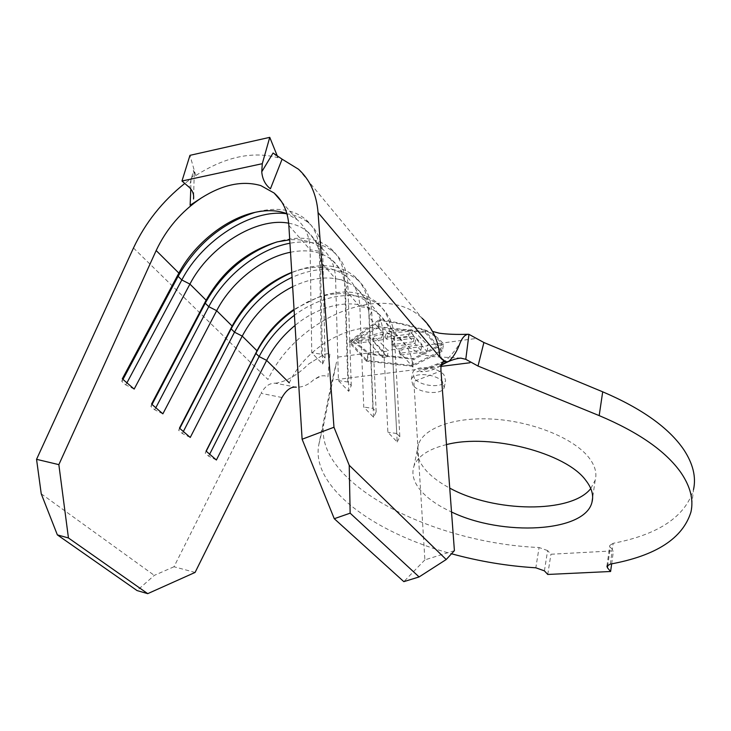 <?xml version="1.0" encoding="UTF-8"?>
<svg xmlns="http://www.w3.org/2000/svg" width="731" height="731" viewBox="0 0 731 731"><rect width="100%" height="100%" fill="white"/><g stroke="black" fill="none" stroke-linecap="round" stroke-linejoin="round"><path stroke-width="0.55" stroke-dasharray="3.65 2.74" d="M414.477 378.548L412.787 372.545C414.824 364.952 437.686 366.651 444.009 374.921L445.59 380.705C443.562 388.335 421.019 386.726 414.477 378.548M413.024 385.42L411.325 379.444C413.344 371.896 436.261 373.623 442.602 381.856L444.201 387.613C442.173 395.197 419.594 393.561 413.024 385.42M446.486 444.594C428.613 449.044 417.785 456.153 414.011 465.939C411.069 474.821 414.13 483.913 423.194 493.242C430.157 500.242 439.596 506.492 451.52 511.983M590.767 488.536L595.217 480.13C597.063 473.085 595.025 465.656 589.095 457.871C574.603 438.911 534.763 422.18 495.527 419.283C456.245 416.305 424.336 427.361 418.498 444.183C415.519 453.257 418.516 462.522 427.471 471.988C433.127 477.855 440.546 483.218 449.739 488.089M382.523 357.432L387.11 356.819L373.011 341.066L383.208 339.632L381.673 337.896L356.774 341.404L358.336 343.122L368.387 341.706L382.523 357.432L383.821 351.629L388.408 351.008L374.162 336.05L384.506 333.875L382.971 332.157L357.304 339.157L358.994 340.308L369.42 337.247L383.254 350.981L368.177 353.009C362.896 347.453 357.313 343.424 351.447 340.929L380.239 320.406L399.958 323.815L425.597 330.531C431.135 333.144 436.434 337.347 441.478 343.131L442.017 343.78L413.335 358.519L368.744 353.63L368.177 353.009M400.807 355.028L426.941 351.538L411.717 333.701L385.118 337.457L386.672 339.211L408.565 336.141L413.38 341.752L391.743 344.74L393.26 346.457L414.879 343.497L420.828 350.432L399.3 353.32L400.807 355.028L402.077 349.19L428.174 345.653L412.576 329.718L386.443 331.591L387.987 333.354L409.625 331.271L414.559 336.287L393.05 338.873L394.566 340.6L416.085 337.886L422.07 344.548L400.579 347.472L401.493 348.523L387.832 350.368M383.821 351.629L383.254 350.981M402.077 349.19L401.493 348.523M190.791 188.936L190.937 178.839L184.769 183.435M288.663 223.174C296 224.444 302.259 227.24 307.44 231.563C315.691 238.644 320.032 248.631 320.461 261.543L335.602 278.831C335.081 266.002 330.704 256.042 322.462 248.942C313.919 241.924 303.009 238.882 289.741 239.805M288.846 225.44L310.118 249.728C309.743 236.771 305.439 226.756 297.179 219.693L286.899 213.68M290.509 252.241C307.587 248.905 321.494 251.583 332.249 260.245C340.472 267.363 344.877 277.305 345.443 290.079L359.862 306.545C359.213 293.853 354.782 283.948 346.567 276.811C334.067 266.879 317.884 264.695 298.029 270.26L291.76 272.361M292.647 286.653C318.241 274.783 339.33 275.103 355.896 287.594C364.102 294.739 368.552 304.626 369.246 317.254L382.998 332.961C382.231 320.416 377.753 310.565 369.566 303.411C356.006 292.683 338.59 290.774 317.309 297.663L294.054 309.35M378.475 313.709L399.354 337.85C407.487 345.014 412.01 354.782 412.924 367.136L391.953 343.186L394.466 337.74L391.496 334.314L382.998 332.961L387.878 432.249L397.198 441.981L391.953 343.186C391.14 330.695 386.653 320.872 378.475 313.709C359.414 296.722 322.472 302.561 295.05 325.432M610.312 564.104L613.181 543.307C658.549 534.535 685.331 516.616 693.518 489.551L690.969 511.928M318.908 444.165L324.089 422.491L336.534 362.101L331.189 384.342L318.908 444.165C310.172 486.142 372.81 532.588 451.52 553.769M324.089 422.491C311.799 481.409 429.81 542.959 539.085 547.519L535.823 567.804M544.412 570.856L547.62 550.589L550.936 554.244L613.437 550.863L610.321 547.108L607.845 564.99M547.757 574.456L550.936 554.244M611.655 563.866L613.437 550.863M443.671 344.118L414.038 359.323L368.013 354.279L367.008 353.174C361.553 347.508 355.778 343.506 349.665 341.158L379.49 319.548C395.471 321.859 411.069 325.478 426.283 330.412C432.048 332.888 437.531 337.073 442.721 342.967L443.671 344.118L442.218 351.227L412.54 366.295L366.423 361.205L368.013 354.279M613.181 543.307L609.8 545.408L610.321 547.108M547.62 550.589L539.085 547.519M275.34 383.218C285.894 381.838 297.033 375.414 308.747 363.937L324.326 354.224L329.882 353.347L327.927 376.894L324.655 375.771L321.512 375.844L313.663 379.718C308.372 384.871 302.588 387.366 296.32 387.202L275.34 383.218C269.702 382.916 264.933 386.288 261.04 393.342L281.983 397.518M445.398 361.525L420.489 371.668C427.014 372.052 433.912 369.968 441.186 365.418M195.086 572.437L173.996 566.753L261.04 393.342M454.408 550.644L424.885 559.882L413.819 381.463L440.985 370.946M190.937 178.839L194.208 173.996L193.487 170.451L189.165 187.246M273.083 153.017L278.008 157.732C252.497 150.924 225.084 156.873 195.753 175.559L193.487 170.451M173.996 566.753L154.296 575.379L137.062 590.575M41.238 493.8L154.296 575.379M424.885 559.882L403.832 581.648M322.599 364.047L320.461 261.543L322.81 255.283L319.374 251.327L310.118 249.728L311.762 352.726L322.599 364.047L325.067 358.007L321.476 354.224L311.762 352.726M348.724 391.341L345.443 290.079L347.855 284.103L344.584 280.348L335.602 278.831L338.435 380.595L348.724 391.341L351.264 385.593L347.855 382.002L338.435 380.595M373.559 417.291L369.246 317.254L371.714 311.561L368.598 307.97L359.862 306.545L363.773 407.066L373.559 417.291L376.163 411.818L372.911 408.391L363.773 407.066M206.224 451.228L205.219 453.211L206.078 451.109M209.66 454.198L208.664 456.171L205.219 453.211M216.394 460.009L208.664 456.171M397.198 441.981L399.848 436.754L394.466 337.74C393.58 324.381 388.791 313.864 380.093 306.188C360.575 288.727 323.522 293.341 294.419 315.271M399.848 436.754L396.75 433.501L391.496 334.314C390.619 320.936 385.84 310.419 377.141 302.744C362.466 291.039 343.616 288.919 320.598 296.375L307.121 302.122L294.09 309.971M396.75 433.501L387.878 432.249M179.753 428.403L178.711 430.413L179.451 428.138M183.353 431.5L182.321 433.52L178.711 430.413M190.252 437.449L182.321 433.52M376.163 411.818L371.714 311.561C370.946 298.056 366.204 287.475 357.477 279.818C340.454 266.733 318.652 265.91 292.062 277.332M372.911 408.391L368.598 307.97C367.848 294.447 363.115 283.856 354.38 276.208C340.847 265.353 323.33 262.95 301.83 268.981L291.77 272.562M152.03 404.49L150.951 406.546L151.555 404.069M155.804 407.743L154.734 409.789L150.951 406.546M162.867 413.837L154.734 409.789M351.264 385.593L347.855 284.103C347.225 270.452 342.537 259.816 333.784 252.186C322.499 242.994 307.888 240.006 289.951 243.222M347.855 382.002L344.584 280.348C343.981 266.669 339.294 256.024 330.54 248.403C318.058 238.37 301.821 235.757 281.828 240.563L276.382 242.116M122.972 379.416L121.849 381.509L122.296 378.841M126.929 382.834L125.814 384.917L121.849 381.509M134.166 389.075L125.814 384.917M325.067 358.007L322.81 255.283C322.334 241.486 317.702 230.795 308.93 223.211C302.926 218.167 295.598 215.033 286.936 213.817M321.476 354.224L319.374 251.327C318.917 237.511 314.303 226.811 305.521 219.236C294.036 209.989 279.041 207.248 260.528 211.012L255.028 212.365M278.008 157.732L277.597 156.717M195.753 175.559L189.959 155.347M412.54 366.295L414.038 359.323M366.423 361.205L349.345 342.519L377.863 326.684L425.99 331.81L442.218 351.227M425.99 331.81L426.283 330.412M377.863 326.684L379.49 319.548M349.345 342.519L349.665 341.158M425.177 332.504L440.565 350.88L411.845 365.5L367.154 360.566L350.99 342.857L378.612 327.543L425.177 332.504L425.597 330.531M440.565 350.88L442.017 343.78M411.845 365.5L413.335 358.519M378.612 327.543L380.239 320.406M350.99 342.857L351.447 340.929M367.154 360.566L368.744 353.63M426.941 351.538L428.174 345.653M411.717 333.701L412.576 329.718M385.118 337.457L386.443 331.591M386.672 339.211L387.987 333.354M408.565 336.141L409.625 331.271M413.38 341.752L414.559 336.287M391.743 344.74L393.05 338.873M393.26 346.457L394.566 340.6M414.879 343.497L416.085 337.886M420.828 350.432L422.07 344.548M399.3 353.32L400.579 347.472M373.011 341.066L374.162 336.05M383.208 339.632L384.506 333.875M381.673 337.896L382.971 332.157M356.774 341.404L357.304 339.157M358.336 343.122L358.994 340.308M368.387 341.706L369.42 337.247M387.11 356.819L388.408 351.008M441.478 343.131L427.626 345.005M460.758 358.108L431.107 356.509L421.211 354.078C408.51 347.709 401.218 342.291 399.354 337.85C371.787 312.137 309.734 338.654 289.257 382.861M441.031 366.395L332.048 380.147M474.62 338.672L442.721 342.967M367.008 353.174L337.558 357.139M133.481 247.992L267.975 379.508C296.804 317.939 383.693 281.042 422.043 318.168C431.601 329.078 430.97 330.787 432.514 331.417M411.325 379.444L412.787 372.545M418.498 444.183L414.011 465.939M307.44 231.563L322.462 248.942M281.636 201.719L297.179 219.693M332.249 260.245L346.567 276.811M355.896 287.594L369.566 303.411M595.217 480.13L592.631 497.765M606.922 566.141L609.8 545.408M308.747 363.937L324.326 354.224M319.063 376.575L313.663 379.718M441.405 364.467L439.514 365.308L445.453 360.721C446.851 359.972 456.345 349.948 460.429 342.172M298.531 169.254L422.043 318.168M380.093 306.188L377.141 302.744M317.309 297.663L320.598 296.375M357.477 279.818L354.38 276.208M298.029 270.26L301.83 268.981M333.784 252.186L330.54 248.403M277.506 241.824L281.828 240.563M308.93 223.211L305.521 219.236M255.676 212.218L260.528 211.012M416.853 371.869L443.434 361.534M193.642 196.21L194.208 173.996M444.201 387.613L445.59 380.705"/><path stroke-width="1.1" d="M451.52 511.983C502.298 536.636 585.175 532.433 591.991 502.151C593.819 495.252 591.745 487.97 585.75 480.304C566.05 452.873 489.971 433.145 446.486 444.594M451.52 553.769C479.161 561.362 507.259 566.041 535.823 567.804L544.412 570.856L547.757 574.456L610.604 571.496L607.452 567.804L606.922 566.141L610.312 564.104C655.926 555.779 682.809 538.391 690.969 511.928C693.701 499.638 690.384 486.572 681 472.729C665.923 451.274 638.647 432.24 599.182 415.61L478.01 366.048L465.784 359.305L468.955 334.35L483.895 342.519L478.01 366.048M693.518 489.551C696.277 476.996 693.015 463.673 683.741 449.602C668.838 427.809 641.827 408.547 602.7 391.816L483.895 342.519M184.769 183.435C162.355 201.317 145.268 222.836 133.481 247.992L36.55 459.324L58.846 464.642L156.169 250.541C166.43 228.803 181.526 211.259 201.454 197.9C222.827 184.459 242.61 180.365 260.83 185.601L274.098 193.011C282.998 200.87 287.904 211.688 288.846 225.44L302.113 439.23L333.976 427.251L318.049 212.557C316.569 194.318 310.063 179.881 298.531 169.254L282.102 159.166L270.443 188.781C265.326 184.842 262.42 179.196 261.744 171.822L262.283 163.698L181.973 181.014L189.959 155.347L269.757 137.346L262.283 163.698M201.454 197.9L190.133 205.247L190.791 188.936M58.846 464.642L68.449 537.97L147.726 593.654L195.086 572.437L282.002 397.472C286.442 389.833 291.212 386.407 296.32 387.202M295.05 325.432C282.934 335.428 273.467 347.079 266.651 360.383L216.394 460.009L206.078 451.109L257.01 350.798C265.664 334.177 278.008 320.361 294.054 309.35M292.647 286.653C270.653 297.937 253.849 314.421 242.226 336.096L190.252 437.449L179.451 428.138L232.147 326.072C245.972 300.88 265.846 282.97 291.76 272.361M290.509 252.241C262.027 257.815 231.234 282.33 216.678 310.693L162.867 413.837L151.555 404.069L206.124 300.203C223.138 270.379 246.932 250.925 277.506 241.824L289.741 239.805M288.663 223.174C256.307 216.933 209.203 246.502 189.923 284.094L134.166 389.075L122.296 378.841L178.867 273.102C194.3 243.779 226.446 218.167 255.676 212.218C267.382 209.779 277.789 210.272 286.899 213.68M610.604 571.496L611.655 563.866M449.739 488.089C493.928 512.532 571.34 513.738 590.767 488.536M422.043 318.168C432.578 327.872 438.545 340.884 439.961 357.221C443.534 361.269 446.522 362.594 448.944 361.205C453.394 357.231 457.222 350.88 460.429 342.172C462.613 337.274 465.199 334.643 468.187 334.268L468.955 334.35M441.186 365.418C448.185 361.114 454.709 358.683 460.758 358.108L465.784 359.305M318.049 212.557L439.961 357.221L445.398 361.525L443.443 361.562C441.497 362.53 440.674 365.664 440.985 370.946L454.408 550.644L446.212 559.517L419.101 576.933L403.832 581.648L334.268 518.708L302.113 439.23M261.744 171.822L273.083 153.017L282.102 159.166M68.449 537.97L57.356 534.882L41.238 493.8L36.55 459.324M57.356 534.882L137.062 590.575L147.726 593.654M333.976 427.251L349.226 465.291L350.149 513.171L419.101 576.933M350.149 513.171L334.268 518.708M349.226 465.291L446.212 559.517M294.09 309.971C277.588 321.667 264.86 336.132 255.896 353.384L206.224 451.228M294.419 315.271C279.233 326.656 267.464 340.427 259.112 356.573L209.66 454.198M291.77 272.562C265.38 284.35 245.168 303.109 231.142 328.849L179.753 428.403M292.062 277.332C266.989 289.33 247.8 307.623 234.505 332.185L183.353 431.5M276.382 242.116C245.735 253.045 222.023 273.403 205.237 303.191L152.03 404.49M289.951 243.222C258.829 248.805 224.782 275.578 208.764 306.682L155.804 407.743M255.028 212.365C222.233 222.982 196.593 244.291 178.117 276.309L122.972 379.416M286.936 213.817C251.994 208.298 202.414 240.042 181.809 279.964L126.929 382.834M181.973 181.014L189.165 187.246C192.655 190.535 194.117 194.455 193.532 199.015L193.642 196.21M277.597 156.717L269.757 137.346M599.182 415.61L602.7 391.816M156.169 250.541L178.867 273.102L178.117 276.309L181.809 279.964L189.923 284.094L206.124 300.203L205.237 303.191L208.764 306.682L216.678 310.693L232.147 326.072L231.142 328.849L234.505 332.185L242.226 336.096L257.01 350.798L255.896 353.384L259.112 356.573L266.651 360.383L289.257 382.861M607.845 564.99L607.452 567.804M469.942 362.75L441.031 366.395M274.098 193.011L281.636 201.719M592.631 497.765L591.991 502.151M432.514 331.417L439.313 333.199C446.924 334.286 456.546 334.643 468.187 334.268M448.944 361.205L441.405 364.467"/></g></svg>
